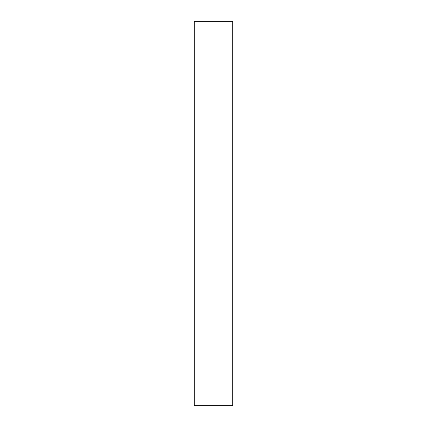 <?xml version="1.0" encoding="UTF-8"?>
<svg xmlns="http://www.w3.org/2000/svg" width="427" height="427" viewBox="0 0 427 427"><rect width="100%" height="100%" fill="white"/><g stroke="black" fill="none" stroke-linecap="round" stroke-linejoin="round"><path stroke-width="0.64" d="M232.715 405.65L232.715 21.35L232.715 405.65L194.285 405.65L194.285 21.35L232.715 21.35L194.285 21.35L194.285 405.65L232.715 405.65"/></g></svg>
